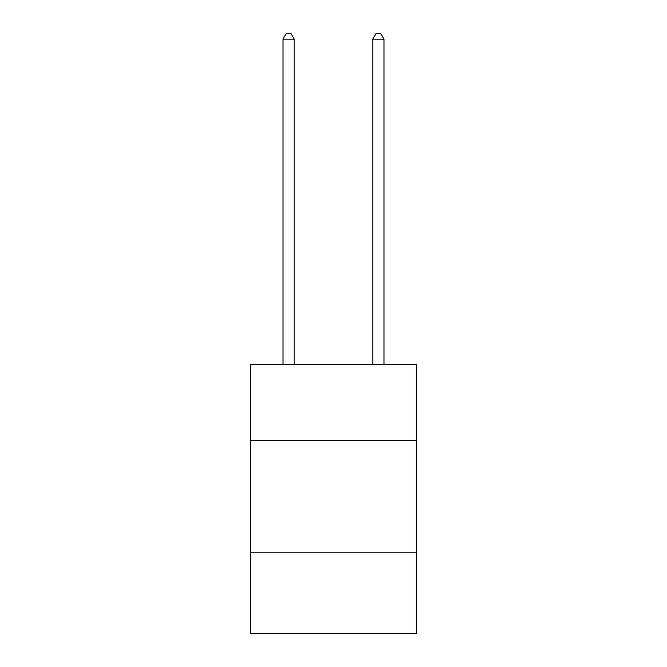 <?xml version="1.0" encoding="UTF-8"?>
<svg xmlns="http://www.w3.org/2000/svg" width="667" height="667" viewBox="0 0 667 667"><rect width="100%" height="100%" fill="white"/><g stroke="black" fill="none" stroke-linecap="round" stroke-linejoin="round"><path stroke-width="1" d="M416.567 440.587L416.567 364.257L250.433 364.257L250.433 440.587L416.567 440.587L416.567 633.65L250.433 633.65L250.433 440.587M416.567 552.835L250.433 552.835M294.214 364.257L294.214 39.186L282.991 39.186L282.991 364.257M282.991 39.186L286.36 33.35L290.845 33.35L294.214 39.186M384.009 364.257L384.009 39.186L372.786 39.186L372.786 364.257M372.786 39.186L376.155 33.35L380.64 33.35L384.009 39.186"/></g></svg>
